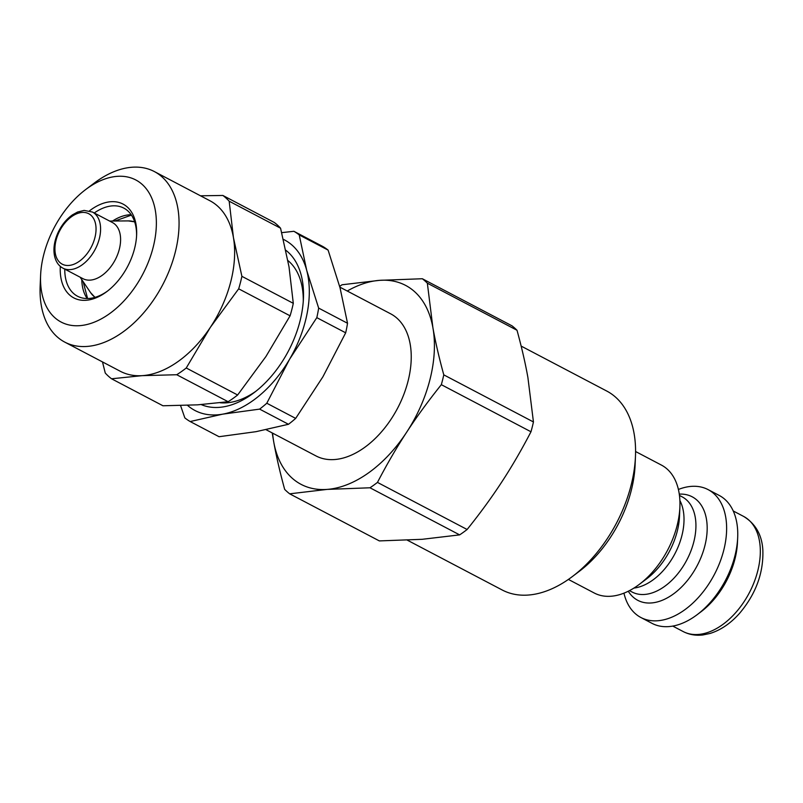 <?xml version="1.0" encoding="UTF-8"?>
<svg xmlns="http://www.w3.org/2000/svg" width="803" height="803" viewBox="0 0 803 803"><rect width="100%" height="100%" fill="white"/><g stroke="black" fill="none" stroke-linecap="round" stroke-linejoin="round"><path stroke-width="1.2" d="M272.227 432.937L273.773 442.132C276.332 456.465 279.956 472.214 284.674 489.388A126.824 79.055 117.7 0 0 289.682 493.825L327.152 489.398L369.992 487.782L459.647 534.878L422.177 539.305L379.347 540.911L289.682 493.825M501.734 482.041C491.757 497.338 480.224 513.157 467.115 529.498L377.46 482.402C386.956 464.174 396.702 447.412 406.709 432.134C416.687 416.837 428.22 401.018 441.329 384.677L530.984 431.773C521.488 450.011 511.742 466.764 501.734 482.041M527.902 377.52L533.443 421.956L443.788 374.86C439.07 357.696 435.437 341.948 432.887 327.614L427.347 283.178L517.012 330.264C521.719 347.438 525.353 363.187 527.902 377.52M427.347 283.178A126.824 79.055 117.7 0 0 422.338 278.741L511.993 325.827A126.824 79.055 117.7 0 1 517.012 330.264M533.443 421.956A126.824 79.055 117.7 0 1 530.984 431.773M467.115 529.498A126.824 79.055 117.7 0 1 459.647 534.878M339.659 286.4A126.824 79.055 117.7 0 1 342.028 284.774L379.498 280.347A112.37 70.042 117.7 0 1 432.887 327.614A112.37 70.042 117.7 0 1 406.709 432.134A112.37 70.042 117.7 0 1 327.152 489.398A112.37 70.042 117.7 0 1 273.773 442.132A112.37 70.042 117.7 0 1 272.608 433.138M443.788 374.86A126.824 79.055 117.7 0 1 441.329 384.677M377.46 482.402A126.824 79.055 117.7 0 1 369.992 487.782M347.257 291.017A112.37 70.042 117.7 0 1 379.498 280.347L422.338 278.741M339.85 287.133L390.649 313.812A80.27 50.037 117.7 0 1 397.626 408.135A80.27 50.037 117.7 0 1 316.001 455.933L266.094 429.715M92.455 212.042L112.46 222.551A31.708 19.764 117.7 0 1 115.22 259.811A31.708 19.764 117.7 0 1 82.98 278.691L62.975 268.182A31.708 19.764 -62.3 0 0 95.216 249.301A31.708 19.764 -62.3 0 0 92.455 212.042L84.114 210.406L77.61 212.022L72.501 214.833C66.358 219.139 61.49 225.171 57.886 232.94C54.223 241.291 53.118 249.03 54.574 256.147C55.939 261.929 58.739 265.944 62.975 268.182M568.394 579.425L594.24 593.005A72.24 45.028 -62.3 0 0 639.329 584.353A72.24 45.028 -62.3 0 0 679.89 507.125A72.24 45.028 -62.3 0 0 679.79 498.894A72.24 45.028 -62.3 0 0 661.421 465.088L635.574 451.517M623.941 593.156A72.24 45.028 -62.3 0 0 640.914 617.517A72.24 45.028 -62.3 0 0 698.379 597.492A72.24 45.028 -62.3 0 0 726.464 523.415A72.24 45.028 -62.3 0 0 708.095 489.609A72.24 45.028 -62.3 0 0 678.405 489.459M572.368 576.554L579.214 571.395A99.532 62.042 -62.3 0 0 635.103 464.987L635.464 456.415A112.37 70.042 117.7 0 1 572.368 576.554A112.37 70.042 117.7 0 1 502.226 590.004L407.382 540.198M640.914 617.517L652.026 623.359A72.24 45.028 -62.3 0 0 697.114 614.707L700.969 611.806A65.013 40.531 -62.3 0 0 737.475 542.296L737.686 537.478A72.24 45.028 -62.3 0 0 737.586 529.247A72.24 45.028 -62.3 0 0 719.217 495.441L708.095 489.609M521.137 346.083L606.737 391.041A112.37 70.042 117.7 0 1 635.314 443.617A112.37 70.042 117.7 0 1 635.464 456.415M697.114 614.707A72.24 45.028 -62.3 0 0 737.686 537.478M303.273 301.205A80.27 50.037 -62.3 0 0 301.115 282.415A80.27 50.037 -62.3 0 0 287.886 260.533M220.213 402.775A80.27 50.037 -62.3 0 0 256.037 391.151M295.675 418.393L266.797 403.226L289.572 359.262L316.814 317.647L345.681 332.813L322.916 376.778L295.675 418.393A108.365 67.542 -62.3 0 1 288.488 424.285L256.006 431.673L219.058 436.712L190.181 421.545L222.672 414.157A96.32 60.044 -62.3 0 0 289.572 359.262A96.32 60.044 -62.3 0 0 306.706 270.35L299.228 234.938L328.106 250.104L340.05 287.865L347.528 323.268L318.65 308.101L306.706 270.35A96.32 60.044 -62.3 0 0 283.359 239.354M187.531 405.354A96.32 60.044 -62.3 0 0 222.672 414.157L259.62 409.118A108.365 67.542 -62.3 0 0 266.797 403.226M259.62 409.118L288.488 424.285M328.106 250.104A108.365 67.542 -62.3 0 0 322.756 246.461L293.888 231.294L281.712 232.649M345.681 332.813A108.365 67.542 -62.3 0 0 347.528 323.268M180.565 405.575L184.841 417.891A108.365 67.542 -62.3 0 0 190.181 421.545M299.228 234.938A108.365 67.542 -62.3 0 0 293.888 231.294M316.814 317.647A108.365 67.542 -62.3 0 0 318.65 308.101M201.252 404.602A88.29 55.036 -62.3 0 0 253.848 392.838A88.29 55.036 -62.3 0 0 303.434 298.445A88.29 55.036 -62.3 0 0 301.135 274.927A88.29 55.036 -62.3 0 0 285.828 250.255M280.568 228.203A107.562 67.04 117.7 0 0 274.265 222.451L222.873 195.46A107.562 67.04 117.7 0 1 229.176 201.212L280.568 228.203L289.02 266.867L293.296 303.333L241.894 276.332A107.562 67.04 117.7 0 1 238.682 288.819L290.084 315.82L265.944 356.502L237.638 394.996A107.562 67.04 117.7 0 1 228.122 401.721L197.628 404.842L162.959 405.776L111.557 378.785L142.061 375.663A96.32 60.044 117.7 0 1 120.34 371.297L64.772 342.118A96.32 60.044 -62.3 0 0 86.493 346.474A96.32 60.044 -62.3 0 0 169.905 268.955A96.32 60.044 -62.3 0 0 154.357 171.561A96.32 60.044 -62.3 0 0 94.232 183.094L85.68 189.548A80.27 50.037 117.7 0 1 156.274 227.068A80.27 50.037 117.7 0 1 79.226 325.697A80.27 50.037 117.7 0 1 40.602 275.369A80.27 50.037 117.7 0 1 85.68 189.548M40.602 275.369L40.15 286.069A96.32 60.044 -62.3 0 0 64.772 342.118M154.357 171.561L209.924 200.75A96.32 60.044 117.7 0 1 233.452 237.678A96.32 60.044 117.7 0 1 210.376 327.313A96.32 60.044 117.7 0 1 142.061 375.663L176.73 374.73L228.122 401.721M60.305 266.375A52.978 33.023 -62.3 0 0 85.76 300.302A52.978 33.023 -62.3 0 0 106.879 291.559A52.978 33.023 -62.3 0 0 136.63 234.928A52.978 33.023 -62.3 0 0 89.454 210.878M107.753 290.897A49.766 31.016 117.7 0 1 88.752 298.485A49.766 31.016 117.7 0 1 77.53 296.227A49.766 31.016 117.7 0 1 64.762 269.125M94.252 212.986A49.766 31.016 117.7 0 1 123.813 208.107A49.766 31.016 117.7 0 1 136.57 236.012M237.638 394.996L186.246 367.995A107.562 67.04 117.7 0 1 176.73 374.73M293.296 303.333A107.562 67.04 117.7 0 1 290.084 315.82M111.557 378.785A107.562 67.04 117.7 0 1 105.263 373.034L102.483 361.922M186.246 367.995L210.376 327.313L238.682 288.819M241.894 276.332L233.452 237.678L229.176 201.212M222.873 195.46L200.489 195.802M82.127 212.444A28.496 17.766 117.7 0 1 89.033 250.927A28.496 17.766 117.7 0 1 55.317 253.467A28.496 17.766 117.7 0 1 82.127 212.444M109.62 221.056L128.279 220.905A42.72 26.629 117.7 0 1 134.693 221.959M95.115 297.321A42.72 26.629 117.7 0 1 90.598 292.643L80.129 277.196M633.918 588.077A53.781 33.525 -62.3 0 0 683.895 515.727A53.781 33.525 -62.3 0 0 679.89 500.55M679.89 507.125L679.499 516.299A58.478 36.456 117.7 0 1 646.666 578.822L639.329 584.353M679.458 495.421L682.128 496.826A53.781 33.525 117.7 0 1 695.81 521.99A53.781 33.525 117.7 0 1 674.901 577.136A53.781 33.525 117.7 0 1 632.122 592.042L629.442 590.637M628.277 591.229A58.478 36.456 -62.3 0 0 677.391 590.847A58.478 36.456 -62.3 0 0 707.041 524.148A58.478 36.456 -62.3 0 0 679.278 494.126M683.172 631.549C689.205 634.661 695.789 635.795 702.926 634.952L710.013 633.467C720.682 630.144 730.489 623.489 739.422 613.502C755.784 594.15 763.593 573.051 762.85 550.206C762.037 535.069 755.633 523.807 743.638 516.429A65.013 40.531 117.7 0 1 760.17 546.853A65.013 40.531 117.7 0 1 734.896 613.532A65.013 40.531 117.7 0 1 683.172 631.549L672.763 626.089M131.18 214.742A49.766 31.016 -62.3 0 0 112.55 221.036M81.776 279.625A49.766 31.016 -62.3 0 0 87.166 298.525M128.279 220.905L134.653 221.839M94.985 297.361L90.598 292.643M743.638 516.429L733.229 510.969M131.421 215.094L114.949 221.016M83.121 281.612L87.597 298.525"/></g></svg>
